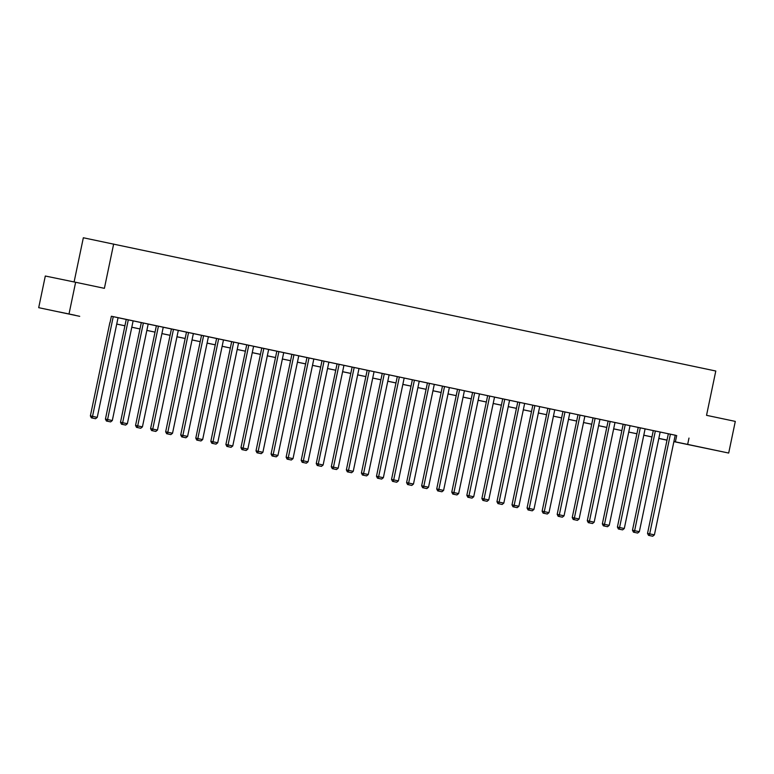<?xml version="1.0" encoding="UTF-8"?>
<svg xmlns="http://www.w3.org/2000/svg" width="774" height="774" viewBox="0 0 774 774"><rect width="100%" height="100%" fill="white"/><g stroke="black" fill="none" stroke-linecap="round" stroke-linejoin="round"><path stroke-width="1.16" d="M75.213 315.27L58.94 311.883L75.213 315.27M704.959 448.088L688.686 444.711L704.959 448.088M74.101 281.949L83.34 237.763L715.795 371.017L706.536 415.328L735.3 421.395L728.692 453.051L673.883 441.635M667.004 440.183L658.819 438.461L667.014 440.145M79.722 316.324L38.7 307.675L79.722 316.324M69.021 313.915L75.629 282.268L45.308 276.018L38.7 307.675M675.218 435.22L111.369 316.237L110.043 322.574M118.064 317.717L126.249 319.439L105.428 419.092L112.307 420.534L133.128 320.862L141.303 322.613L120.492 422.265L127.362 423.707L148.182 324.035L148.666 324.142L141.313 322.594M148.182 324.064L156.367 325.786M163.237 327.238L171.422 328.969L150.601 428.622L157.48 430.063L178.301 330.392L186.486 332.143L165.665 431.795L172.534 433.237L193.365 333.565L193.839 333.662L186.486 332.123M193.355 333.594L201.54 335.316M208.409 336.767L216.594 338.499M218.655 338.896L197.825 438.568L195.783 438.152L216.604 338.47L216.12 338.373L218.171 338.799L231.658 341.673L210.838 441.325L217.717 442.767L238.537 343.095L239.021 343.192L231.658 341.653M238.527 343.124L246.713 344.846M253.591 346.297L261.776 348.019L240.956 447.672L247.825 449.113L268.655 349.442L269.139 349.548L261.776 348M268.646 349.471L284.193 352.721L283.71 352.625L262.889 452.287L256.01 450.855L257.007 452.78L261.206 453.661L257.007 452.78M283.7 352.644L291.885 354.376M298.764 355.827L306.949 357.549L286.128 457.202L293.007 458.643L313.828 358.972L322.003 360.723M328.882 362.174L337.067 363.906M339.118 364.302L318.298 463.974L316.247 463.558L337.067 363.877L336.584 363.78L352.122 367.079L331.301 466.732L338.18 468.173L359.001 368.501L367.186 370.253M374.055 371.704L382.24 373.426L361.419 473.078L368.298 474.52L389.119 374.848L397.294 376.609L376.483 476.262L383.353 477.703L404.173 378.031L412.358 379.782M419.227 381.234L427.412 382.956M429.464 383.362L408.643 483.034L406.592 482.608L427.422 382.937L426.938 382.84L428.98 383.256L442.476 386.129L421.656 485.782L428.525 487.223L449.355 387.551M442.476 386.11L457.531 389.312M464.4 390.764L472.585 392.486L451.774 492.138L458.643 493.58L479.464 393.908L487.649 395.659L466.828 495.312L473.707 496.753L494.528 397.081L495.012 397.188L487.649 395.64M494.518 397.11L502.703 398.842M509.582 400.284L517.767 402.016L496.947 501.668L503.816 503.11L524.646 403.438L532.822 405.189M539.691 406.64L547.886 408.362M554.755 409.814L562.94 411.545L542.119 511.198L548.998 512.63L569.819 412.958L577.994 414.719L557.183 514.371L564.053 515.813L584.873 416.141L585.357 416.238L578.004 414.7M584.873 416.17L593.058 417.892M599.927 419.344L608.112 421.066L587.292 520.718L594.171 522.16L614.991 422.488L630.529 425.768L630.055 425.671L609.225 525.333L602.356 523.901L603.352 525.827L607.542 526.707L603.352 525.827M630.046 425.69L638.231 427.422M645.1 428.873L653.285 430.596L632.474 530.248L639.343 531.69L660.164 432.018L668.349 433.769M675.712 435.298L667.865 433.653L668.349 433.75L647.528 533.421L654.407 534.863L675.228 435.191L675.712 435.298M660.164 432.018L653.295 430.576M645.593 428.941L637.757 427.296L638.231 427.403L617.41 527.075L624.289 528.516L645.11 428.844L645.593 428.941M614.991 422.488L608.122 421.046M600.421 419.411L592.574 417.776L593.058 417.873L572.238 517.545L579.116 518.986L599.937 419.315L600.421 419.411M569.819 412.968L562.94 411.526M555.239 409.891L547.402 408.246L547.886 408.343L527.065 508.015L533.934 509.456L554.764 409.785L555.239 409.891M540.184 406.708L532.348 405.073L532.831 405.17L512.001 504.841L518.88 506.283L539.701 406.611L540.184 406.708M524.646 403.438L517.767 401.996M510.066 400.361L502.229 398.716L502.713 398.823L481.883 498.495L488.762 499.927L509.582 400.255L510.066 400.361M479.464 393.908L472.595 392.466M464.893 390.831L457.057 389.187L457.531 389.293L436.71 488.965L443.589 490.406L464.41 390.735L464.893 390.831M419.721 381.301L411.874 379.657L412.358 379.763L391.538 479.435L398.417 480.877L419.237 381.205L419.721 381.301M404.173 378.031L397.304 376.59M389.119 374.848L382.24 373.407M374.055 371.675L366.702 370.136L367.186 370.233L346.365 469.905L353.234 471.347L374.065 371.675M359.001 368.501L352.131 367.06M329.366 362.251L321.529 360.607L322.013 360.703L301.192 460.375L308.062 461.817L328.882 362.145L329.366 362.251M313.828 358.972L306.949 357.53M299.248 355.895L291.411 354.25L291.895 354.357L271.074 454.028L277.943 455.47L298.764 355.798L299.248 355.895M254.075 346.365L246.238 344.73L246.722 344.827L225.892 444.499L232.771 445.94L253.591 346.268L254.075 346.365M208.903 336.845L201.066 335.2L201.54 335.297L180.719 434.969L187.598 436.41L208.419 336.738L208.903 336.845M178.301 330.392L171.431 328.95M163.73 327.315L155.884 325.67L156.367 325.767L135.547 425.439L142.426 426.88L163.246 327.209L163.73 327.315M133.128 320.862L126.249 319.42M109.879 322.535L90.374 415.919L97.243 417.36L118.064 317.688L118.548 317.785L111.359 316.276M75.629 282.268L104.393 288.334L113.652 244.013M688.986 438.065L687.66 444.402L728.692 453.051M673.893 441.557L687.66 444.402M124.924 325.796L116.739 324.074L124.924 325.767M131.803 327.218L139.988 328.95L131.793 327.247M146.857 330.392L155.042 332.123L146.847 330.421M170.096 335.326L161.911 333.594L170.096 335.297M176.975 336.748L185.16 338.47M192.029 339.921L200.214 341.653L192.029 339.95M207.093 343.095L215.278 344.827M222.148 346.278L230.333 348L222.148 346.297M245.387 351.202L237.202 349.48L245.397 351.173M252.266 352.625L260.451 354.357M267.32 355.808L275.505 357.53L267.32 355.827M290.56 360.732L282.375 359.001L290.569 360.703M297.439 362.155L305.624 363.877M312.502 365.328L320.688 367.06L312.493 365.357M335.732 370.262L327.547 368.53L335.742 370.233M342.611 371.684L350.796 373.407M357.675 374.858L365.86 376.59L357.665 374.887M380.914 379.792L372.729 378.06L380.914 379.763M387.793 381.214L395.978 382.937M402.848 384.388L411.033 386.11L402.838 384.417M426.087 389.312L417.902 387.59L426.087 389.293M432.966 390.735L441.151 392.466M448.02 393.918L456.205 395.64L448.02 393.937M471.26 398.842L463.075 397.12L471.269 398.813M478.139 400.264L486.324 401.996L478.139 400.293M501.378 405.199L493.193 403.467L501.388 405.17M508.257 406.621L516.442 408.343M523.311 409.794L531.496 411.516L523.311 409.823M538.375 412.968L546.56 414.7L538.365 412.997M561.614 417.902L553.429 416.17L561.614 417.873M568.493 419.324L576.678 421.046L568.484 419.344M591.723 424.249L583.538 422.527L591.733 424.22M598.602 425.671L606.787 427.403M613.666 428.854L621.851 430.576L613.656 428.873M636.905 433.779L628.72 432.056L636.905 433.75M643.784 435.201L651.969 436.933M658.838 438.374L667.024 440.106L658.838 438.403M651.96 436.952L643.774 435.23M606.787 427.422L598.602 425.7M516.432 408.372L508.247 406.64M441.141 392.495L432.956 390.764M395.969 382.966L387.784 381.234M350.796 373.436L342.611 371.714M305.624 363.906L297.439 362.184M260.441 354.376L252.256 352.654M215.269 344.856L207.084 343.124M185.15 338.499L176.965 336.777M676.699 435.53L675.373 441.867M670.4 434.175L649.347 535.521L648.525 535.347L652.724 536.237L649.347 535.521M652.724 536.237L654.407 534.863M647.528 533.421L648.525 535.347M655.346 431.002L634.283 532.348L633.461 532.173L637.66 533.054L634.283 532.348M637.66 533.054L639.343 531.69M632.474 530.248L633.461 532.173M640.282 427.829L619.229 529.164L618.407 529L622.606 529.88L619.229 529.164M622.606 529.88L624.289 528.516M617.41 527.075L618.407 529M623.176 424.22L602.356 523.901M625.228 424.645L604.165 525.991M607.542 526.707L609.225 525.333M610.164 421.472L589.111 522.818L588.288 522.644L592.487 523.524L589.111 522.818M592.487 523.524L594.171 522.16M587.292 520.718L588.288 522.644M595.109 418.299L574.047 519.644L573.234 519.47L577.433 520.351L574.047 519.644M577.433 520.351L579.116 518.986M572.238 517.545L573.234 519.47M580.045 415.116L558.992 516.461L558.17 516.297L562.369 517.177L558.992 516.461M562.369 517.177L564.053 515.813M557.183 514.371L558.17 516.297M564.991 411.942L543.938 513.288L543.116 513.123L547.315 514.004L543.938 513.288M547.315 514.004L548.998 512.63M542.119 511.198L543.116 513.123M549.937 408.769L528.874 510.114L528.062 509.94L532.251 510.821L528.874 510.114M532.251 510.821L533.934 509.456M527.065 508.015L528.062 509.94M534.873 405.595L513.82 506.941L512.998 506.767L517.196 507.647L513.82 506.941M517.196 507.647L518.88 506.283M512.001 504.841L512.998 506.767M519.818 402.412L498.756 503.758L497.943 503.593L502.142 504.474L498.756 503.758M502.142 504.474L503.816 503.11M496.947 501.668L497.943 503.593M504.754 399.239L483.702 500.584L482.879 500.42L487.078 501.3L483.702 500.584M487.078 501.3L488.762 499.927M481.883 498.495L482.879 500.42M489.7 396.065L468.647 497.411L467.825 497.237L472.024 498.117L468.647 497.411M472.024 498.117L473.707 496.753M466.828 495.312L467.825 497.237M474.646 392.892L453.583 494.228L452.761 494.064L456.96 494.944L453.583 494.228M456.96 494.944L458.643 493.58M451.774 492.138L452.761 494.064M459.582 389.709L438.529 491.055L437.707 490.89L441.906 491.771L438.529 491.055M441.906 491.771L443.589 490.406M436.71 488.965L437.707 490.89M444.528 386.536L423.465 487.881L422.652 487.707L426.851 488.597L423.465 487.881M426.851 488.597L428.525 487.223M421.656 485.782L422.652 487.707M434.291 384.378L413.471 484.05L408.643 483.034L408.411 484.708L407.588 484.534L411.787 485.414L408.411 484.708M411.787 485.414L413.471 484.05M406.592 482.608L407.588 484.534M414.409 380.189L393.347 481.525L392.534 481.36L396.733 482.241L393.347 481.525M396.733 482.241L398.417 480.877M391.538 479.435L392.534 481.36M399.355 377.006L378.293 478.351L377.47 478.187L381.669 479.067L378.293 478.351M381.669 479.067L383.353 477.703M376.483 476.262L377.47 478.187M384.291 373.832L363.238 475.178L362.416 475.004L366.615 475.894L363.238 475.178M366.615 475.894L368.298 474.52M361.419 473.078L362.416 475.004M369.237 370.659L348.174 472.005L347.362 471.83L351.551 472.711L348.174 472.005M351.551 472.711L353.234 471.347M346.365 469.905L347.362 471.83M354.173 367.486L333.12 468.821L332.298 468.657L336.497 469.537L333.12 468.821M336.497 469.537L338.18 468.173M331.301 466.732L332.298 468.657M343.946 365.318L323.126 464.99L318.298 463.974L318.056 465.648L317.243 465.484L321.442 466.364L318.056 465.648M321.442 466.364L323.126 464.99M316.247 463.558L317.243 465.484M324.054 361.129L303.002 462.475L302.179 462.301L306.378 463.181L303.002 462.475M306.378 463.181L308.062 461.817M301.192 460.375L302.179 462.301M309 357.956L287.947 459.301L287.125 459.127L291.324 460.008L287.947 459.301M291.324 460.008L293.007 458.643M286.128 457.202L287.125 459.127M293.946 354.773L272.883 456.118L272.061 455.954L276.26 456.834L272.883 456.118M276.26 456.834L277.943 455.47M271.074 454.028L272.061 455.954M276.84 351.173L256.01 450.855M278.882 351.599L257.829 452.945M261.206 453.661L262.889 452.287M263.828 348.426L242.765 449.771L241.952 449.597L246.151 450.478L242.765 449.771M246.151 450.478L247.825 449.113M240.956 447.672L241.952 449.597M248.764 345.252L227.711 446.598L226.888 446.424L231.087 447.304L227.711 446.598M231.087 447.304L232.771 445.94M225.892 444.499L226.888 446.424M233.709 342.069L212.657 443.415L211.834 443.25L216.033 444.131L212.657 443.415M216.033 444.131L217.717 442.767M210.838 441.325L211.834 443.25M223.473 339.912L202.653 439.584L197.825 438.568L197.593 440.242L196.77 440.077L200.969 440.957L197.593 440.242M200.969 440.957L202.653 439.584M195.783 438.152L196.77 440.077M203.591 335.723L182.538 437.068L181.716 436.894L185.915 437.774L182.538 437.068M185.915 437.774L187.598 436.41M180.719 434.969L181.716 436.894M188.537 332.549L167.474 433.885L166.662 433.721L170.851 434.601L167.474 433.885M170.851 434.601L172.534 433.237M165.665 431.795L166.662 433.721M173.473 329.366L152.42 430.712L151.598 430.547L155.797 431.428L152.42 430.712M155.797 431.428L157.48 430.063M150.601 428.622L151.598 430.547M158.418 326.193L137.356 427.538L136.543 427.364L140.742 428.254L137.356 427.538M140.742 428.254L142.426 426.88M135.547 425.439L136.543 427.364M143.354 323.019L122.302 424.365L121.479 424.191L125.678 425.071L122.302 424.365M125.678 425.071L127.362 423.707M120.492 422.265L121.479 424.191M128.3 319.846L107.247 421.182L106.425 421.017L110.624 421.898L107.247 421.182M110.624 421.898L112.307 420.534M105.428 419.092L106.425 421.017M113.246 316.663L92.183 418.008L91.371 417.844L95.56 418.724L92.183 418.008M95.56 418.724L97.243 417.36M90.374 415.919L91.371 417.844"/></g></svg>
